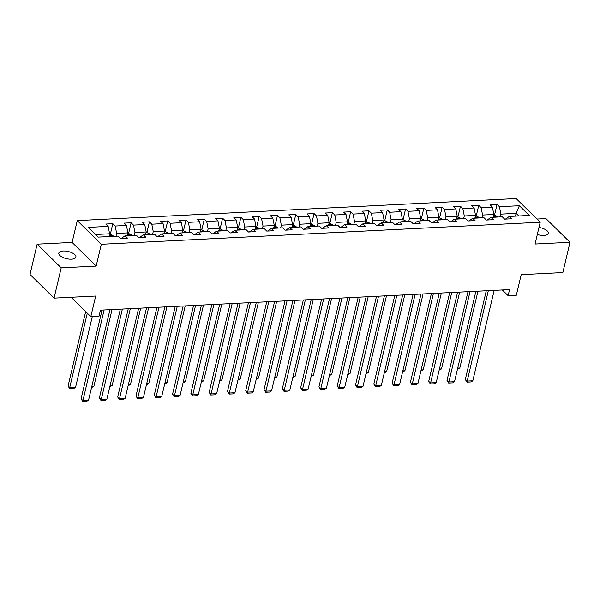 <?xml version="1.0" encoding="UTF-8"?>
<svg xmlns="http://www.w3.org/2000/svg" width="600" height="600" viewBox="0 0 600 600"><rect width="100%" height="100%" fill="white"/><g stroke="black" fill="none" stroke-linecap="round" stroke-linejoin="round"><path stroke-width="0.9" d="M71.528 259.185A8.775 3.683 13.3 0 0 75.907 257.115A8.775 3.683 13.3 0 0 72.082 252.855A8.775 3.683 13.3 0 0 63.203 250.995A8.775 3.683 13.3 0 0 58.823 253.072A8.775 3.683 13.3 0 0 62.648 257.332A8.775 3.683 13.3 0 0 71.528 259.185M537.308 234.48A8.775 3.683 13.3 0 0 543.952 235.447A8.775 3.683 13.3 0 0 548.332 233.37A8.775 3.683 13.3 0 0 538.972 227.445M37.155 244.17L30 274.447L54.052 298.125L61.207 267.847L96.165 266.085L101.317 244.282L77.265 220.612L72.113 242.415L37.155 244.17L61.207 267.847M101.317 244.282L540.202 222.233L516.15 198.555L77.265 220.612M540.202 222.233L535.05 244.035L570 242.28L545.947 218.603L536.977 219.053M570 242.28L562.845 272.558L521.205 274.65L516.338 295.245L508.125 295.657L509.558 289.597L100.462 310.155L99.03 316.215L90.817 316.627L95.692 296.032L54.052 298.125M519.368 205.725L499.425 206.722L497.055 204.39L490.02 204.743L492.39 207.083L481.132 207.645L478.755 205.312L471.72 205.665L474.09 207.998L462.832 208.567L460.463 206.228L453.42 206.58L455.798 208.92L444.54 209.483L442.162 207.15L435.127 207.502L437.498 209.835L426.24 210.405L423.87 208.065L416.827 208.425L419.205 210.757L407.94 211.32L405.57 208.987L398.535 209.34L400.905 211.68L389.647 212.243L387.278 209.91L380.235 210.263L382.612 212.595L371.347 213.165L368.978 210.825L361.942 211.178L364.312 213.517L353.055 214.08L350.678 211.748L343.642 212.1L346.013 214.433L334.755 215.002L332.385 212.663L325.35 213.015L327.72 215.355L316.462 215.917L314.085 213.585L307.05 213.938L309.42 216.27L298.163 216.84L295.793 214.507L288.75 214.86L291.127 217.192L279.87 217.763L277.493 215.423L270.457 215.775L272.827 218.115L261.57 218.678L259.2 216.345L252.157 216.697L254.535 219.03L243.27 219.6L240.9 217.26L233.865 217.612L236.235 219.952L224.978 220.515L222.6 218.183L215.565 218.535L217.942 220.868L206.678 221.438L204.308 219.097L197.272 219.458L199.642 221.79L188.385 222.353L186.007 220.02L178.972 220.373L181.343 222.712L170.085 223.275L167.715 220.942L160.672 221.295L163.05 223.627L151.792 224.197L149.415 221.858L142.38 222.21L144.75 224.55L133.493 225.112L131.123 222.78L124.08 223.132L126.458 225.465L115.192 226.035L112.823 223.695L105.788 224.055L108.157 226.388L88.222 227.392L98.1 237.112L118.042 236.115L120.413 238.447L127.448 238.095L125.078 235.763L136.335 235.192L138.712 237.532L145.748 237.18L143.37 234.84L154.635 234.278L157.005 236.61L164.04 236.257L161.67 233.917L172.928 233.355L175.305 235.688L182.34 235.335L179.97 233.002L191.227 232.433L193.597 234.772L200.64 234.42L198.263 232.08L209.52 231.517L211.897 233.85L218.933 233.498L216.562 231.165L227.82 230.595L230.19 232.935L237.233 232.583L234.855 230.243L246.12 229.68L248.49 232.013L255.525 231.66L253.155 229.327L264.413 228.757L266.782 231.097L273.825 230.737L271.447 228.405L282.712 227.843L285.082 230.175L292.118 229.822L289.748 227.483L301.005 226.92L303.382 229.252L310.418 228.9L308.048 226.567L319.305 225.998L321.675 228.337L328.71 227.985L326.34 225.645L337.597 225.083L339.975 227.415L347.01 227.062L344.64 224.73L355.897 224.16L358.267 226.5L365.31 226.14L362.933 223.808L374.19 223.245L376.567 225.577L383.603 225.225L381.233 222.885L392.49 222.322L394.86 224.655L401.903 224.303L399.525 221.97L410.79 221.4L413.16 223.74L420.195 223.388L417.825 221.048L429.082 220.485L431.46 222.817L438.495 222.465L436.118 220.132L447.382 219.562L449.752 221.903L456.787 221.542L454.418 219.21L465.675 218.647L468.053 220.98L475.088 220.627L472.717 218.288L483.975 217.725L486.345 220.058L493.388 219.705L491.01 217.373L502.268 216.803L504.645 219.142L511.68 218.79L509.31 216.45L529.245 215.452L519.368 205.725L516.127 213.368L500.88 214.132L500.228 216.907M125.078 235.763L121.245 238.41M115.995 236.22L116.648 233.438L127.913 232.875L127.252 235.65M115.192 226.035L116.648 233.438M126.458 225.465L127.913 232.875M143.37 234.84L139.545 237.487M134.288 235.298L134.947 232.522L146.205 231.952L145.553 234.735M133.493 225.112L134.947 232.522M144.75 224.55L146.205 231.952M161.67 233.917L157.837 236.565M152.587 234.375L153.248 231.6L164.505 231.038L163.845 233.812M151.792 224.197L153.248 231.6M163.05 223.627L164.505 231.038M179.97 233.002L176.137 235.65M170.887 233.46L171.54 230.678L182.797 230.115L182.145 232.89M170.085 223.275L171.54 230.678M181.343 222.712L182.797 230.115M198.263 232.08L194.43 234.728M189.18 232.538L189.84 229.763L201.097 229.192L200.438 231.975M188.385 222.353L189.84 229.763M199.642 221.79L201.097 229.192M216.562 231.165L212.73 233.812M207.48 231.623L208.132 228.84L219.397 228.278L218.737 231.053M206.678 221.438L208.132 228.84M217.942 220.868L219.397 228.278M234.855 230.243L231.022 232.89M225.772 230.7L226.433 227.925L237.69 227.355L237.038 230.138M224.978 220.515L226.433 227.925M236.235 219.952L237.69 227.355M253.155 229.327L249.322 231.975M244.072 229.778L244.725 227.002L255.99 226.44L255.33 229.215M243.27 219.6L244.725 227.002M254.535 219.03L255.99 226.44M271.447 228.405L267.623 231.053M262.365 228.862L263.025 226.08L274.282 225.517L273.63 228.292M261.57 218.678L263.025 226.08M272.827 218.115L274.282 225.517M289.748 227.483L285.915 230.13M280.665 227.94L281.325 225.165L292.582 224.595L291.923 227.377M279.87 217.763L281.325 225.165M291.127 217.192L292.582 224.595M308.048 226.567L304.215 229.215M298.965 227.025L299.618 224.243L310.875 223.68L310.222 226.455M298.163 216.84L299.618 224.243M309.42 216.27L310.875 223.68M326.34 225.645L322.507 228.292M317.257 226.103L317.918 223.327L329.175 222.757L328.515 225.54M316.462 215.917L317.918 223.327M327.72 215.355L329.175 222.757M344.64 224.73L340.808 227.377M335.558 225.18L336.21 222.405L347.468 221.843L346.815 224.618M334.755 215.002L336.21 222.405M346.013 214.433L347.468 221.843M362.933 223.808L359.1 226.455M353.85 224.265L354.51 221.483L365.767 220.92L365.108 223.695M353.055 214.08L354.51 221.483M364.312 213.517L365.767 220.92M381.233 222.885L377.4 225.532M372.15 223.343L372.803 220.567L384.067 219.998L383.407 222.78M371.347 213.165L372.803 220.567M382.612 212.595L384.067 219.998M399.525 221.97L395.7 224.618M390.442 222.428L391.103 219.645L402.36 219.083L401.707 221.858M389.647 212.243L391.103 219.645M400.905 211.68L402.36 219.083M417.825 221.048L413.993 223.695M408.743 221.505L409.395 218.73L420.66 218.16L420 220.942M407.94 211.32L409.395 218.73M419.205 210.757L420.66 218.16M436.118 220.132L432.293 222.78M427.035 220.59L427.695 217.808L438.952 217.245L438.3 220.02M426.24 210.405L427.695 217.808M437.498 209.835L438.952 217.245M454.418 219.21L450.585 221.858M445.335 219.667L445.995 216.892L457.252 216.322L456.592 219.097M444.54 209.483L445.995 216.892M455.798 208.92L457.252 216.322M472.717 218.288L468.885 220.935M463.635 218.745L464.287 215.97L475.545 215.4L474.893 218.183M462.832 208.567L464.287 215.97M474.09 207.998L475.545 215.4M491.01 217.373L487.178 220.02M481.928 217.83L482.588 215.048L493.845 214.485L493.185 217.26M481.132 207.645L482.588 215.048M492.39 207.083L493.845 214.485M509.31 216.45L505.478 219.097M515.475 216.142L516.127 213.368L518.783 215.978M499.425 206.722L500.88 214.132M71.153 297.27L90.817 316.627M502.342 289.965L508.125 295.657M108.96 236.572L109.613 233.79L95.445 234.502M108.157 226.388L109.613 233.79M497.055 204.39L494.49 215.235M478.755 205.312L476.197 216.157M460.463 206.228L457.897 217.072M442.162 207.15L439.597 217.995M423.87 208.065L421.305 218.91M405.57 208.987L403.005 219.833M387.278 209.91L384.713 220.755M368.978 210.825L366.413 221.67M350.678 211.748L348.12 222.593M332.385 212.663L329.82 223.507M314.085 213.585L311.52 224.43M295.793 214.507L293.228 225.345M277.493 215.423L274.928 226.267M259.2 216.345L256.635 227.19M240.9 217.26L238.335 228.105M222.6 218.183L220.042 229.028M204.308 219.097L201.743 229.942M186.007 220.02L183.45 230.865M167.715 220.942L165.15 231.788M149.415 221.858L146.85 232.702M131.123 222.78L128.558 233.625M112.823 223.695L110.257 234.54M96.165 266.085L72.113 242.415M494.183 290.37L472.808 380.79L466.942 381.09L465.315 379.485L466.957 382.14L488.317 290.67M486.285 290.767L465.315 379.485M472.808 380.79L471.067 381.93L466.957 382.14M493.658 215.28L494.798 215.22L497.272 216.442A3.63 1.875 87.1 0 1 497.707 217.035M477.96 291.188L459.803 367.995L457.478 369.165M495.495 217.185C494.572 216.517 494.107 216.54 494.085 217.252M457.725 368.1L459.803 367.995M475.882 291.293L454.507 381.712L448.643 382.005L447.015 380.407L448.665 383.055L470.018 291.585M467.993 291.69L447.015 380.407M454.507 381.712L452.768 382.853L448.665 383.055M457.582 292.215L436.215 382.627L430.35 382.928L428.722 381.322L430.365 383.978L451.717 292.507M449.692 292.612L428.722 381.322M436.215 382.627L434.475 383.767L430.365 383.978M475.357 216.195L476.505 216.135L478.972 217.358A3.63 1.875 87.1 0 1 479.408 217.958M459.66 292.11L441.51 368.918L439.178 370.08M477.202 218.1C476.28 217.433 475.808 217.455 475.793 218.175M439.433 369.015L441.51 368.918M457.065 217.118L458.205 217.058L460.68 218.28A3.63 1.875 87.1 0 1 461.115 218.873M441.368 293.025L423.21 369.832L420.877 371.002M458.903 219.022C457.98 218.355 457.507 218.377 457.493 219.09M421.132 369.938L423.21 369.832M439.29 293.13L417.915 383.55L412.05 383.843L410.423 382.245L412.072 384.893L433.425 293.43M431.4 293.528L410.423 382.245M417.915 383.55L416.175 384.69L412.072 384.893M420.99 294.053L399.615 384.472L393.75 384.765L392.13 383.168L393.772 385.815L415.125 294.345M413.1 294.45L392.13 383.168M399.615 384.472L397.875 385.612L393.772 385.815M402.697 294.968L381.322 385.388L375.457 385.688L373.83 384.082L375.48 386.737L396.832 295.267M394.8 295.365L373.83 384.082M381.322 385.388L379.582 386.528L375.48 386.737M438.765 218.032L439.912 217.98L442.38 219.202A3.63 1.875 87.1 0 1 442.815 219.795M423.067 293.947L404.91 370.755L402.585 371.925M440.603 219.938C439.68 219.27 439.215 219.292 439.2 220.013M402.832 370.86L404.91 370.755M420.472 218.955L421.612 218.895L424.088 220.118A3.63 1.875 87.1 0 1 424.515 220.71M404.775 294.862L386.618 371.67L384.285 372.84M422.31 220.86C421.388 220.192 420.915 220.215 420.9 220.928M384.54 371.775L386.618 371.67M402.173 219.877L403.312 219.817L405.787 221.04A3.63 1.875 87.1 0 1 406.222 221.632M386.475 295.785L368.317 372.593L365.993 373.763M404.01 221.782C403.088 221.108 402.623 221.138 402.607 221.85M366.24 372.697L368.317 372.593M383.88 220.792L385.02 220.733L387.495 221.955A3.63 1.875 87.1 0 1 387.923 222.555M368.183 296.707L350.025 373.507L347.692 374.678M385.717 222.697C384.795 222.03 384.322 222.053 384.308 222.772M347.947 373.612L350.025 373.507M365.58 221.715L366.72 221.655L369.195 222.877A3.63 1.875 87.1 0 1 369.63 223.47M349.882 297.623L331.725 374.43L329.4 375.6M367.418 223.62C366.495 222.952 366.03 222.975 366.015 223.688M329.647 374.535L331.725 374.43M347.28 222.63L348.428 222.577L350.895 223.792A3.63 1.875 87.1 0 1 351.33 224.392M331.582 298.545L313.433 375.353L311.1 376.515M349.125 224.535C348.202 223.868 347.73 223.89 347.715 224.61M311.355 375.457L313.433 375.353M328.987 223.553L330.127 223.493L332.603 224.715A3.63 1.875 87.1 0 1 333.038 225.308M313.29 299.46L295.132 376.267L292.808 377.438M330.825 225.458C329.903 224.79 329.438 224.812 329.415 225.525M293.055 376.373L295.132 376.267M310.688 224.468L311.835 224.415L314.303 225.638A3.63 1.875 87.1 0 1 314.737 226.23M294.99 300.382L276.84 377.19L274.507 378.36M312.532 226.373C311.61 225.705 311.138 225.735 311.123 226.447M274.763 377.295L276.84 377.19M292.395 225.39L293.535 225.33L296.01 226.553A3.63 1.875 87.1 0 1 296.445 227.153M276.697 301.305L258.54 378.105L256.207 379.275M294.233 227.295C293.31 226.627 292.837 226.65 292.822 227.362M256.462 378.21L258.54 378.105M274.095 226.312L275.243 226.252L277.71 227.475A3.63 1.875 87.1 0 1 278.145 228.067M258.397 302.22L240.24 379.028L237.915 380.197M275.933 228.218C275.01 227.55 274.545 227.572 274.53 228.285M238.163 379.132L240.24 379.028M255.803 227.228L256.942 227.175L259.418 228.39A3.63 1.875 87.1 0 1 259.845 228.99M240.105 303.142L221.947 379.95L219.615 381.112M257.64 229.132C256.718 228.465 256.245 228.487 256.23 229.208M219.87 380.055L221.947 379.95M237.502 228.15L238.642 228.09L241.118 229.312A3.63 1.875 87.1 0 1 241.553 229.905M221.805 304.058L203.647 380.865L201.322 382.035M239.34 230.055C238.417 229.388 237.952 229.41 237.938 230.123M201.57 380.97L203.647 380.865M219.21 229.065L220.35 229.013L222.825 230.235A3.63 1.875 87.1 0 1 223.252 230.827M203.513 304.98L185.355 381.788L183.023 382.957M221.048 230.97C220.125 230.303 219.653 230.333 219.638 231.045M183.278 381.892L185.355 381.788M200.91 229.987L202.05 229.928L204.525 231.15A3.63 1.875 87.1 0 1 204.96 231.743M185.212 305.903L167.055 382.702L164.73 383.873M202.748 231.892C201.825 231.225 201.36 231.248 201.337 231.96M164.977 382.808L167.055 382.702M182.61 230.91L183.757 230.85L186.225 232.072A3.63 1.875 87.1 0 1 186.66 232.665M166.913 306.817L148.762 383.625L146.43 384.795M184.455 232.815C183.532 232.147 183.06 232.17 183.045 232.882M146.685 383.73L148.762 383.625M164.317 231.825L165.458 231.772L167.933 232.987A3.63 1.875 87.1 0 1 168.368 233.587M148.62 307.74L130.462 384.548L128.137 385.71M166.155 233.73C165.233 233.062 164.76 233.085 164.745 233.805M128.385 384.645L130.462 384.548M146.017 232.748L147.165 232.688L149.632 233.91A3.63 1.875 87.1 0 1 150.067 234.502M130.32 308.655L112.163 385.463L109.837 386.632M147.855 234.653C146.933 233.985 146.468 234.007 146.453 234.72M110.085 385.567L112.163 385.463M384.397 295.89L363.022 386.31L357.157 386.603L355.538 385.005L357.18 387.653L378.532 296.183M376.507 296.288L355.538 385.005M363.022 386.31L361.282 387.45L357.18 387.653M366.105 296.812L344.73 387.225L338.865 387.525L337.237 385.92L338.88 388.575L360.24 297.105M358.207 297.202L337.237 385.92M344.73 387.225L342.99 388.365L338.88 388.575M347.805 297.728L326.43 388.147L320.565 388.44L318.945 386.842L320.587 389.49L341.94 298.02M339.915 298.125L318.945 386.842M326.43 388.147L324.69 389.287L320.587 389.49M329.505 298.65L308.138 389.07L302.272 389.362L300.645 387.765L302.288 390.412L323.647 298.942M321.615 299.048L300.645 387.765M308.138 389.07L306.397 390.202L302.288 390.412M311.212 299.565L289.837 389.985L283.972 390.278L282.345 388.68L283.995 391.335L305.347 299.865M303.322 299.962L282.345 388.68M289.837 389.985L288.097 391.125L283.995 391.335M292.913 300.487L271.538 390.908L265.68 391.2L264.053 389.603L265.695 392.25L287.048 300.78M285.022 300.885L264.053 389.603M271.538 390.908L269.805 392.048L265.695 392.25M274.62 301.41L253.245 391.822L247.38 392.123L245.752 390.518L247.403 393.173L268.755 301.702M266.73 301.8L245.752 390.518M253.245 391.822L251.505 392.963L247.403 393.173M256.32 302.325L234.945 392.745L229.08 393.037L227.46 391.44L229.103 394.088L250.455 302.618M248.43 302.722L227.46 391.44M234.945 392.745L233.205 393.885L229.103 394.088M238.028 303.248L216.653 393.668L210.788 393.96L209.16 392.362L210.81 395.01L232.163 303.54M230.13 303.645L209.16 392.362M216.653 393.668L214.913 394.8L210.81 395.01M219.728 304.163L198.353 394.582L192.487 394.875L190.868 393.278L192.51 395.933L213.862 304.462M211.837 304.56L190.868 393.278M198.353 394.582L196.612 395.722L192.51 395.933M201.435 305.085L180.06 395.505L174.195 395.798L172.567 394.2L174.21 396.847L195.57 305.377M193.538 305.483L172.567 394.2M180.06 395.505L178.32 396.645L174.21 396.847M183.135 306L161.76 396.42L155.895 396.72L154.275 395.115L155.917 397.77L177.27 306.3M175.245 306.397L154.275 395.115M161.76 396.42L160.02 397.56L155.917 397.77M164.835 306.923L143.468 397.342L137.602 397.635L135.975 396.037L137.618 398.685L158.977 307.215M156.945 307.32L135.975 396.037M143.468 397.342L141.727 398.482L137.618 398.685M146.542 307.845L125.167 398.265L119.302 398.558L117.675 396.96L119.325 399.607L140.678 308.138M138.653 308.243L117.675 396.96M125.167 398.265L123.427 399.397L119.325 399.607M128.243 308.76L106.868 399.18L101.01 399.472L99.382 397.875L101.025 400.522L122.377 309.06M120.352 309.157L99.382 397.875M106.868 399.18L105.127 400.32L101.025 400.522M127.725 233.663L128.865 233.61L131.34 234.833A3.63 1.875 87.1 0 1 131.767 235.425M112.028 309.577L93.87 386.385L91.537 387.555M129.562 235.567C128.64 234.9 128.167 234.923 128.153 235.642M91.793 386.49L93.87 386.385M109.95 309.683L88.575 400.103L82.71 400.395L81.082 398.798L82.733 401.445L104.085 309.975M102.06 310.08L81.082 398.798M88.575 400.103L86.835 401.243L82.733 401.445M85.68 311.565L68.085 385.995L69.705 387.6L87.3 313.163M109.425 234.585L110.565 234.525L113.04 235.748A3.63 1.875 87.1 0 1 113.475 236.34M92.295 316.553L75.57 387.3L73.83 388.44L69.727 388.65L68.085 385.995M111.262 236.49C110.34 235.822 109.875 235.845 109.86 236.558M69.727 388.65L69.705 387.6L75.57 387.3M497.213 216.413L493.342 216.608M478.912 217.327L475.05 217.522M460.62 218.25L456.75 218.445M442.32 219.165L438.45 219.36M424.02 220.087L420.158 220.282M405.728 221.01L401.857 221.197M387.428 221.925L383.565 222.12M369.135 222.847L365.265 223.042M350.835 223.763L346.972 223.958M332.543 224.685L328.673 224.88M314.243 225.608L310.38 225.795M295.95 226.522L292.08 226.718M277.65 227.445L273.78 227.64M259.35 228.36L255.487 228.555M241.058 229.282L237.188 229.478M222.757 230.197L218.895 230.392M204.465 231.12L200.595 231.315M186.165 232.042L182.303 232.237M167.873 232.958L164.002 233.153M149.572 233.88L145.703 234.075M131.28 234.795L127.41 234.99M112.98 235.718L109.11 235.913"/></g></svg>

